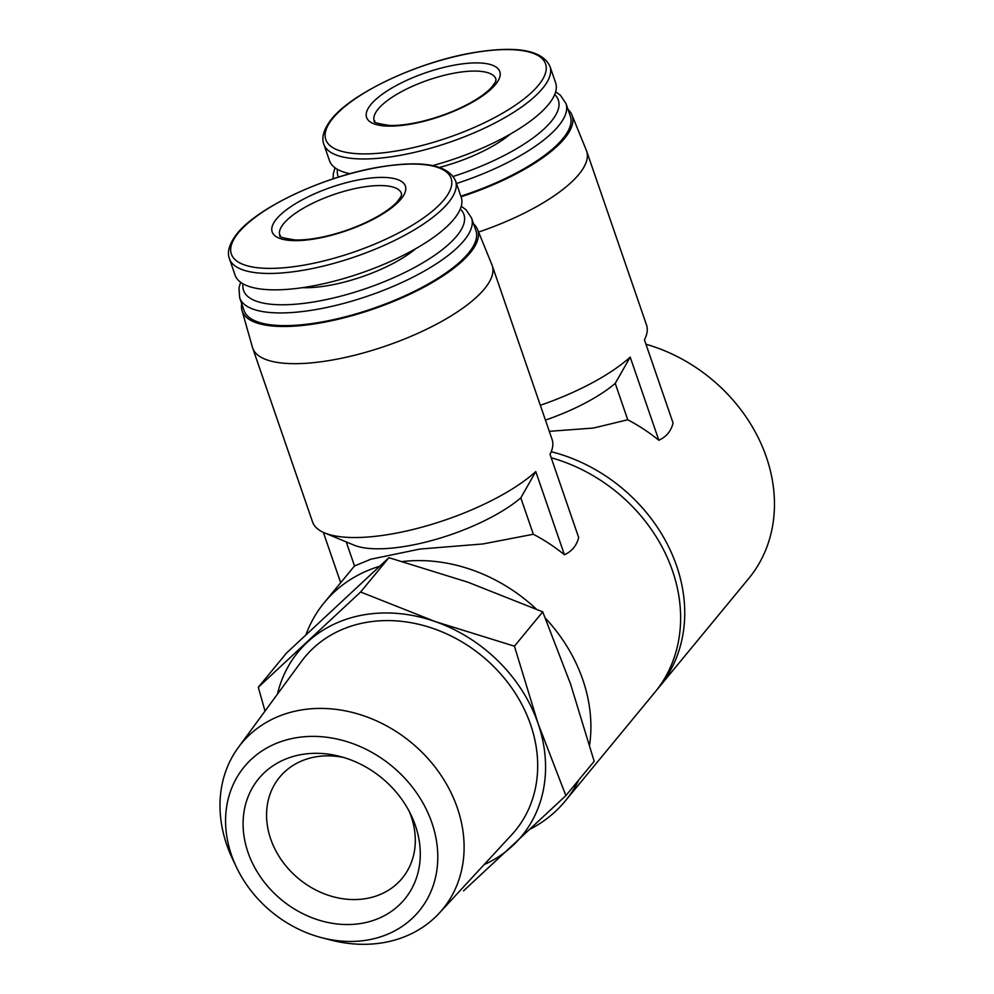 <?xml version="1.0" encoding="UTF-8"?>
<svg xmlns="http://www.w3.org/2000/svg" width="994" height="994" viewBox="0 0 994 994"><rect width="100%" height="100%" fill="white"/><g stroke="black" fill="none" stroke-linecap="round" stroke-linejoin="round"><path stroke-width="1.49" d="M645.951 344.235A156.058 130.139 39.5 0 1 748.731 578.496L659.01 687.301A156.058 130.139 39.5 0 1 656.91 689.761M551.223 451.698A156.058 130.139 39.5 0 1 659.01 687.301M549.309 431.334L593.418 428.054L627.748 419.779A156.058 130.139 39.5 0 1 658.836 440.267C666.378 436.788 671.124 431.036 673.075 423.009L644.435 339.824A126.673 41.388 161 0 0 646.51 324.951L586.634 151.076A126.673 41.388 161 0 1 478.586 232.062M540.338 405.291A126.673 41.388 161 0 0 630.196 357.094L615.224 383.386L627.748 419.779M615.224 383.386A101.338 33.113 161 0 1 545.433 420.102M551.21 457.762A156.058 130.139 39.5 0 1 654.897 692.284L565.176 801.089A156.058 130.139 39.5 0 1 530.684 828.884M306.028 634.52A156.058 130.139 39.5 0 1 324.367 602.501A156.058 130.139 39.5 0 1 379.422 566.332M402.595 561.523A156.058 130.139 39.5 0 1 536.338 609.098M545.358 618.131A156.058 130.139 39.5 0 1 589.604 744.953M578.918 779.781A156.058 130.139 39.5 0 1 565.176 801.089M346.223 541.904L354.523 565.996L370.936 559.187L419.915 549.061L482.985 543.942L533.343 534.263A156.058 130.139 39.5 0 1 564.43 554.764C571.96 551.285 576.706 545.532 578.657 537.505L550.017 454.32A126.673 41.388 161 0 0 552.092 439.447L492.229 265.572A126.673 41.388 161 0 1 385.933 345.949A126.673 41.388 161 0 1 252.675 348.049A126.673 41.388 161 0 1 252.451 347.341L242.002 310.439A124.548 40.692 161 0 1 241.716 303.766M520.806 497.87A101.338 33.113 161 0 1 434.614 539.742A101.338 33.113 161 0 1 353.939 545.11L324.591 532.908A126.673 41.388 161 0 0 427.892 525.503A126.673 41.388 161 0 0 535.778 471.578L520.806 497.87L533.343 534.263M324.591 532.908A126.673 41.388 161 0 1 312.551 521.925L252.675 348.049M514.42 646.175L435.422 621.648L360.636 592.002L258.291 687.264L286.595 652.946L388.927 557.684L467.938 582.211L542.724 611.857L570.556 684.021L594.176 761.292L565.872 795.61L538.04 723.446L514.42 646.175L542.724 611.857M258.291 687.264L265.025 711.083M360.636 592.002L388.927 557.684M463.539 890.86L565.872 795.61M248.003 852.355A94.629 78.911 39.5 0 1 339.774 756.384A94.629 78.911 39.5 0 1 411.181 815.266A94.629 78.911 39.5 0 1 365.879 922.507A94.629 78.911 39.5 0 1 248.003 852.355M431.905 822.858A113.328 94.505 -140.5 0 0 290.745 738.828A113.328 94.505 -140.5 0 0 236.485 867.265A113.328 94.505 -140.5 0 0 321.994 937.777A113.328 94.505 -140.5 0 0 431.905 822.858M321.994 937.777L330.903 940.076A130.363 108.706 -140.5 0 0 439.249 913.163A130.363 108.706 -140.5 0 0 457.327 807.874A130.363 108.706 -140.5 0 0 355.467 713.257A130.363 108.706 -140.5 0 0 238.324 747.476A130.363 108.706 -140.5 0 0 232.534 858.965L236.485 867.265M439.249 913.163L511.674 834.811A136.402 113.738 -140.5 0 0 530.597 724.638A136.402 113.738 -140.5 0 0 424.016 625.648A136.402 113.738 -140.5 0 0 301.443 661.445L238.324 747.476M277.438 694.16A144.813 120.759 39.5 0 1 307.357 642.186A144.813 120.759 39.5 0 1 435.422 621.648A144.813 120.759 39.5 0 1 538.04 723.446A144.813 120.759 39.5 0 1 512.593 845.795A144.813 120.759 39.5 0 1 484.128 864.618M363.506 179.019A70.425 23.011 161 0 1 380.354 215.35A70.425 23.011 161 0 1 272.468 232.658A70.425 23.011 161 0 1 363.506 179.019M455.563 180.858L461.204 197.247A119.578 39.077 161 0 1 360.859 273.126A119.578 39.077 161 0 1 235.069 275.102L229.428 258.726A119.578 39.077 161 0 0 355.206 256.738A119.578 39.077 161 0 0 455.563 180.858C448.058 165.004 423.68 160.245 382.417 166.594C325.585 175.155 254.327 208.479 235.255 236.087C229.005 244.946 227.054 252.488 229.428 258.726M415.865 248.599A78.538 25.658 161 0 1 302.4 287.664M471.554 217.984L475.927 230.67A122.622 40.071 161 0 1 373.023 308.475A122.622 40.071 161 0 1 244.039 310.513L239.678 297.827A122.622 40.071 161 0 0 368.662 295.79A122.622 40.071 161 0 0 471.554 217.984L466 209.722L461.241 206.292M473.604 223.923A124.548 40.692 161 0 1 477.48 229.353A124.548 40.692 161 0 1 373.235 309.072A124.548 40.692 161 0 1 242.002 310.439M477.48 229.353L491.968 264.864A126.673 41.388 161 0 1 492.229 265.572M323.348 532.362L340.681 582.72M535.778 471.578L564.43 554.764M457.923 64.523A70.425 23.011 161 0 1 474.759 100.866A70.425 23.011 161 0 1 366.885 118.162A70.425 23.011 161 0 1 457.923 64.523M549.968 66.374C542.476 50.508 518.098 45.749 476.834 52.11C419.99 60.671 348.732 93.995 329.673 121.591C323.423 130.45 321.472 138.004 323.833 144.229A119.578 39.077 161 0 0 449.623 142.254A119.578 39.077 161 0 0 549.968 66.374L555.609 82.75A119.578 39.077 161 0 1 432.713 165.588M350.087 173.702A119.578 39.077 161 0 1 329.474 160.618L323.833 144.229M510.282 134.115A78.538 25.658 161 0 1 439.559 167.39M456.47 183.505A122.622 40.071 161 0 0 565.971 103.5L570.332 116.174A122.622 40.071 161 0 1 460.831 196.191M568.009 109.427A124.548 40.692 161 0 1 571.898 114.857A124.548 40.692 161 0 1 461.042 196.787M571.898 114.857L586.373 150.38A126.673 41.388 161 0 1 586.634 151.076M630.196 357.094L658.836 440.267M409.255 811.427A79.433 66.238 39.5 0 1 402.21 878.249A79.433 66.238 39.5 0 1 331.014 896.128A79.433 66.238 39.5 0 1 270.691 838.986A79.433 66.238 39.5 0 1 279.649 777.184A79.433 66.238 39.5 0 1 343.912 757.54M382.081 166.731A116.236 37.983 161 0 1 409.863 226.694A116.236 37.983 161 0 1 231.838 255.247A116.236 37.983 161 0 1 382.081 166.731M460.284 209.026A116.546 38.083 161 0 1 366.14 288.484A116.546 38.083 161 0 1 243.033 283.837M476.486 52.247A116.236 37.983 161 0 1 504.281 112.21A116.236 37.983 161 0 1 326.256 140.763A116.236 37.983 161 0 1 476.486 52.247M554.702 94.542A116.546 38.083 161 0 1 453.239 176.423M338.445 177.118A116.546 38.083 161 0 1 337.451 169.34M363.245 187.034A64.349 21.023 161 0 1 401.489 193.495L401.564 194.464C400.259 196.439 404.198 192.525 397.091 201.906C393.351 206.019 387.648 210.405 379.969 215.052C364.338 224.234 346.633 231.242 326.84 236.063C314.514 238.92 303.953 240.213 295.156 239.939C271.374 236.373 283.054 235.317 279.799 235.392A64.349 21.023 161 0 1 363.245 187.034M457.662 72.55A64.349 21.023 161 0 1 495.907 78.998L495.969 79.98C494.677 81.943 498.615 78.029 491.508 87.41C487.756 91.523 482.053 95.909 474.387 100.556C458.756 109.75 441.038 116.745 421.245 121.579C408.919 124.424 398.37 125.716 389.561 125.443C365.78 121.877 377.471 120.821 374.216 120.908A64.349 21.023 161 0 1 457.662 72.55M324.367 602.501L354.51 565.959M240.61 282.259L238.97 287.9L239.678 297.827M335.015 167.775L333.375 173.416L333.139 178.833M565.971 103.5L560.405 95.238L555.646 91.796"/></g></svg>
